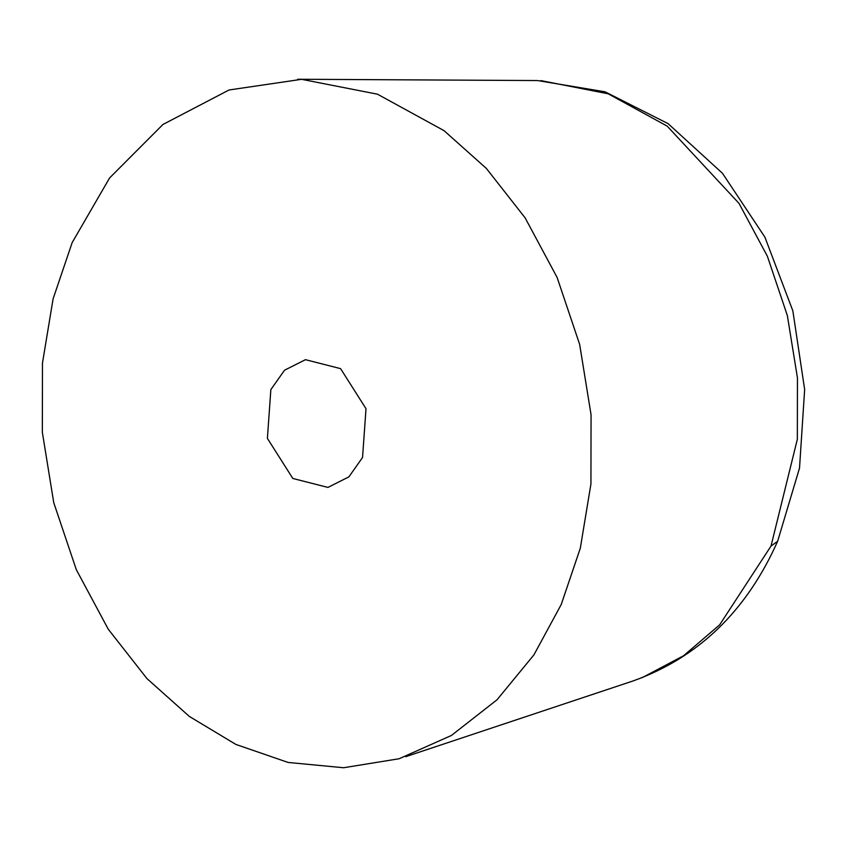<?xml version="1.0" encoding="UTF-8"?>
<svg xmlns="http://www.w3.org/2000/svg" width="847" height="847" viewBox="0 0 847 847"><rect width="100%" height="100%" fill="white"/><g stroke="black" fill="none" stroke-linecap="round" stroke-linejoin="round"><path stroke-width="1.27" d="M270.849 389.62L284.507 370.234L305.46 359.679L340.579 368.636L366.01 408.709L362.548 457.486L348.89 476.872L327.937 487.417L292.829 478.47L267.398 438.386L270.849 389.62M72.175 242.57L109.612 177.934L162.942 124.477L229.039 89.983L301.574 79.322L377.466 94.186L444.05 130.66L486.422 168.489L525.119 217.848L557.104 277.435L579.655 344.422L591.058 414.755L590.931 484.008L580.311 548.21L561.222 604.525L533.906 654.89L497.02 699.791L451.398 735.471L399.138 758.743L343.596 767.742L288.096 762.448L235.879 744.428L189.347 716.435L146.986 678.616L108.289 629.257L76.304 569.66L53.753 502.684L42.35 432.341L42.466 363.088L53.086 298.885L72.175 242.57M642.005 677.738L683.561 655.747L719.643 624.853L771.014 546.071L797.345 439.265L797.451 377.889L787.35 315.55L767.35 256.186L739.008 203.375L667.161 126.108L608.157 93.784L540.894 80.603M771.014 546.071L777.652 541.222L799.526 468.031L804.65 389.514L792.845 310.838L764.894 237.139L722.48 173.296L668.103 123.641L605.033 91.804L537.443 80.55L297.689 79.258M405.66 756.689L633.133 680.924C698.457 657.526 746.631 610.952 777.652 541.222"/></g></svg>
